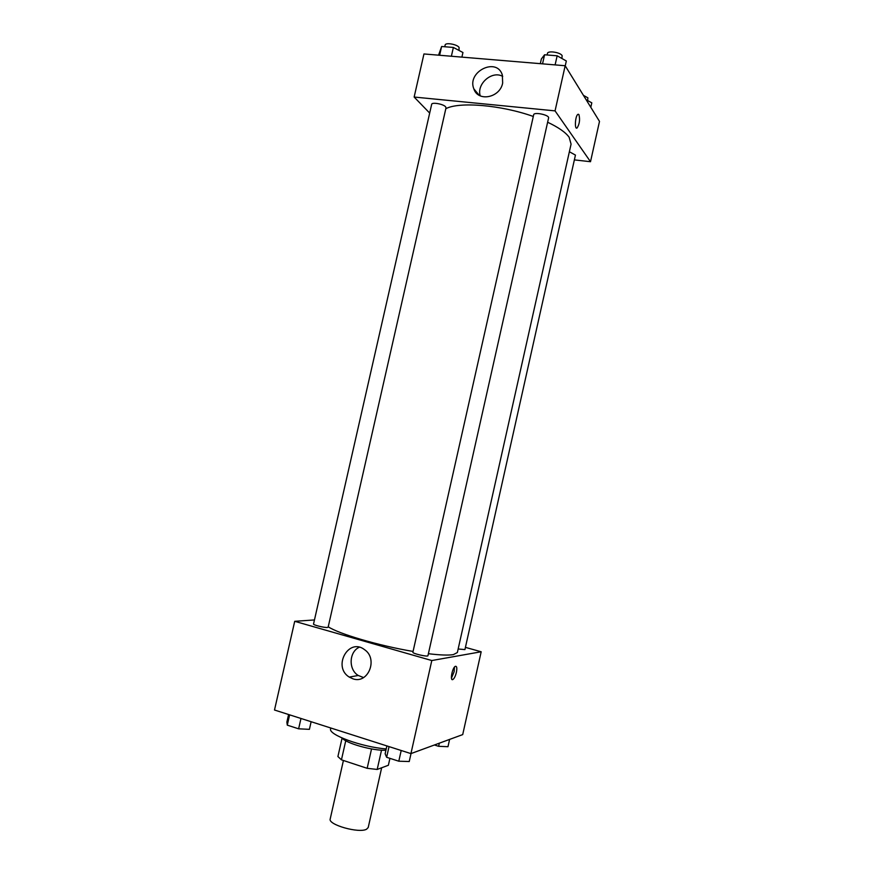 <?xml version="1.0" encoding="UTF-8"?>
<svg xmlns="http://www.w3.org/2000/svg" width="874" height="874" viewBox="0 0 874 874"><rect width="100%" height="100%" fill="white"/><g stroke="black" fill="none" stroke-linecap="round" stroke-linejoin="round"><path stroke-width="1.31" d="M343.416 760.489L330.208 818.949C327.739 824.695 359.116 833.599 366.577 829.207L368.216 827.514L381.654 767.776M371.537 748.931L367.167 768.312L341.439 759.834L337.91 756.545L342.095 738.017M389.924 758.348L388.373 765.263L377.186 769.448L367.167 768.312M381.523 750.176L377.186 769.448M385.904 750.274C372.663 750.842 346.049 743.37 342.204 738.071M345.754 740.737L341.439 759.834M330.798 728.009L330.634 728.774C327.848 734.586 361.377 746.964 386.21 748.942M465.427 647.372L481.181 651.764L462.707 734.597L410.933 753.606L274.502 710.016L294.713 621.316L314.454 619.939M352.976 678.836L349.261 677.099C332.207 666.709 348.759 637.091 364.622 649.721C378.355 658.92 368.183 684.309 352.976 678.836M481.181 651.764L431.8 660.536L410.933 753.606M431.8 660.536L294.713 621.316M359.247 647.241C348.966 651.895 348.311 669.539 358.231 675.471L363.562 677.569M456.381 672.423C455.463 676.105 454.305 678.464 452.907 679.491C449.706 681.534 452.208 667.747 455.299 666.349C456.84 665.988 457.2 668.02 456.381 672.423M451.454 678.082L454.109 671.767L454.48 667.091M412.889 652.244C412.178 653.555 428.009 657.182 427.943 655.697L548.588 117.968C549.637 115.029 533.981 111.643 533.686 114.734L412.889 652.244M458.162 648.989L464.924 649.601L575.442 155.091L569.367 151.748M327.389 627.445L328.143 627.171L446.013 107.841L445.576 106.77C443.326 103.995 431.811 101.974 431.669 104.334L313.537 624.003C312.903 624.976 324.385 627.827 327.389 627.445M428.38 653.708C440.179 655.129 448.504 655.434 453.377 654.615L457.364 652.528L571.072 144.134L569.138 137.251C565.598 132.345 558.431 127.342 547.627 122.24M328.231 626.767C338.435 633.803 379.218 645.799 413.063 651.436M445.816 108.704C459.101 101.504 501.228 104.967 533.293 116.471M590.507 161.712L555.056 110.878L414.145 97.047L423.956 53.959L565.172 65.736L599.498 121.399L590.507 161.712L574.371 159.887M414.145 97.047L429.68 113.074M502.659 83.074C499.994 97.866 477.892 102.16 473.839 88.853C466.661 71.613 496.989 56.734 502.353 75.077L502.659 83.074M565.172 65.736L555.056 110.878M576.621 128.096L577.102 127.954C579.538 124.042 580.15 119.607 578.949 114.669C580.15 119.607 579.538 124.042 577.102 127.954C574.371 130.128 575.147 115.881 577.878 114.374L578.959 114.669L578.359 114.232M502.725 76.409C492.106 70.193 476.352 83.904 480.241 95.856M565.238 65.834L566.33 60.983L557.153 55.794L544.568 54.778L541.367 58.94L540.307 63.66M557.153 55.794L555.11 64.894M544.568 54.778L542.536 63.846M547.113 54.986L547.463 53.434C547.725 50.397 560.452 52.298 562.124 55.63L561.927 58.492M461.898 57.127L462.947 52.516L453.377 47.447L441.621 46.497L438.562 55.182M453.377 47.447L451.377 56.242M441.621 46.497L439.622 55.27M444.757 46.748L445.15 45.033C445.369 42.302 456.894 44.235 459.058 47.36L459.036 50.441M590.802 107.305L591.807 102.837L586.148 99.756M583.417 95.332L587.896 97.855L587.634 100.565M411.02 753.574L409.24 761.527L398.795 761.21L386.636 757.288L385.128 753.759L386.887 745.926M401.199 750.504L398.795 761.21M389.039 746.615L386.636 757.288M311.133 721.727L309.407 729.342L298.624 728.818L287.284 725.147L286.88 722.088L288.595 714.528M300.973 718.483L298.624 728.818M289.622 714.856L287.284 725.147M449.607 739.404L447.98 746.702L438.639 746.32L434.411 744.987M439.349 743.173L438.639 746.32M349.261 677.099L358.231 675.471M452.907 679.491L451.771 679.153M473.839 88.853L479.214 95.332"/></g></svg>
